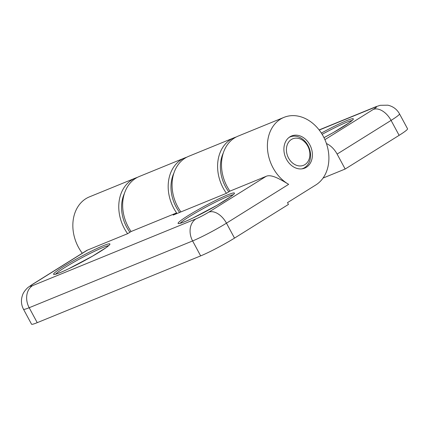 <?xml version="1.0" encoding="UTF-8"?>
<svg xmlns="http://www.w3.org/2000/svg" width="429" height="429" viewBox="0 0 429 429"><rect width="100%" height="100%" fill="white"/><g stroke="black" fill="none" stroke-linecap="round" stroke-linejoin="round"><path stroke-width="0.64" d="M32.62 284.245L28.518 287.081C27.612 287.559 23.654 291.575 22.662 294.755C20.801 299.742 21.075 304.569 23.482 309.223L31.526 324.168A27.247 2.252 -28.3 0 0 37.232 322.667L29.183 307.727L192.61 240.942A27.247 2.252 -28.3 0 0 226.464 223.166L288.653 184.341A37.468 29.483 -112.2 0 1 267.498 148.954A37.468 29.483 -112.2 0 1 283.977 117.374A37.468 29.483 -112.2 0 1 324.431 138.599A37.468 29.483 -112.2 0 1 315.851 184.937L287.5 202.633L288.465 204.424L234.513 238.111L226.464 223.166A17.031 10.414 58 0 0 208.692 212.194A10.221 0.847 151.7 0 1 195.994 218.865L32.566 285.644A10.221 0.847 151.7 0 1 33.591 283.746L87.548 250.064A17.031 10.414 -122 0 0 86.572 250.563L32.62 284.245A17.031 10.414 58 0 1 33.591 283.746M195.994 218.865A17.031 13.401 -112.2 0 0 192.61 240.942L200.659 255.888A27.247 2.252 -28.3 0 0 234.513 238.111M200.659 255.888L37.232 322.667M288.653 184.341C281.429 180.035 271.471 173.756 266.114 176.346L229.928 191.136L226.458 193.302L173.15 215.085L176.619 212.918L131.092 231.521L127.627 233.687L87.548 250.064M283.977 117.374L238.063 136.138A37.468 29.483 67.8 0 0 229.928 191.136M176.619 212.918A37.468 29.483 -112.2 0 1 184.754 157.92A37.468 29.483 -112.2 0 1 186.733 157.212M184.754 157.92L139.227 176.523A37.468 29.483 67.8 0 0 131.092 231.521M309.808 144.777A17.369 13.669 -112.2 0 1 304.719 168.136A17.369 13.669 -112.2 0 1 285.494 157.228A17.369 13.669 -112.2 0 1 291.581 135.977A17.369 13.669 -112.2 0 1 309.808 144.777M173.863 173.166A34.063 26.802 67.8 0 0 179.644 212.43M326.437 143.565A17.031 10.414 58 0 1 337.119 154.086L391.076 120.404L399.12 135.344A27.247 2.252 -28.3 0 0 407.55 128.786L399.501 113.846A27.247 2.252 -28.3 0 1 391.076 120.404A17.031 10.414 -122 0 0 373.3 109.433L324.909 139.645M399.12 135.344L345.168 169.031L323.048 178.067M337.119 154.086L345.168 169.031M127.617 233.692A37.468 29.483 -112.2 0 1 135.333 178.115A37.468 29.483 -112.2 0 1 137.318 177.408M226.448 193.302A37.468 29.483 -112.2 0 1 234.17 137.725L188.642 156.328A37.468 29.483 67.8 0 0 180.925 211.91M234.17 137.725A37.468 29.483 -112.2 0 1 236.154 137.017M135.333 178.115L89.42 196.873A37.468 29.483 67.8 0 0 82.282 253.244M307.754 146.064A14.307 11.256 -112.2 0 1 299.201 165.926A14.307 11.256 -112.2 0 1 287.494 144.182A14.307 11.256 -112.2 0 1 307.754 146.064M301.785 168.881A17.031 13.401 67.8 0 0 303.035 168.458A17.031 13.401 67.8 0 0 308.022 145.56A17.031 13.401 67.8 0 0 290.149 136.926A17.031 13.401 67.8 0 0 288.964 137.505M228.77 191.86A34.063 26.802 -112.2 0 1 223.284 152.971M124.448 193.361A34.063 26.802 67.8 0 0 129.939 232.245M180.196 223.278A30.657 2.536 151.7 0 1 189.393 216.607A30.657 2.536 151.7 0 1 227.483 196.611A30.657 2.536 151.7 0 1 233.151 194.766M227.751 194.841A32.019 2.649 -28.3 0 0 187.972 215.733A32.019 2.649 -28.3 0 0 184.77 221.675A32.019 2.649 -28.3 0 0 224.549 200.783A32.019 2.649 -28.3 0 0 227.751 194.841M266.114 176.346L208.692 212.194M100.032 251.667A32.019 2.649 -28.3 0 0 103.239 245.726A32.019 2.649 -28.3 0 0 63.46 266.613A32.019 2.649 -28.3 0 0 60.253 272.554A32.019 2.649 -28.3 0 0 100.032 251.667M55.679 274.158A30.657 2.536 151.7 0 1 64.881 267.492A30.657 2.536 151.7 0 1 102.965 247.49A30.657 2.536 151.7 0 1 108.634 245.645M32.566 285.644A17.031 13.401 67.8 0 0 29.183 307.727A27.247 2.252 -28.3 0 1 23.482 309.223M319.214 130.057L374.324 107.534A10.221 0.847 151.7 0 1 373.3 109.433M352.659 120.029L349.538 122.512L333.472 132.464L323.975 137.661A32.019 2.649 -28.3 0 0 353.335 118.854A32.019 2.649 -28.3 0 0 321.359 133.087M322.141 134.336A30.657 2.536 151.7 0 1 352.037 120.549M374.324 107.534A17.031 13.401 -112.2 0 1 375.927 106.714L380.191 105.314L387.843 105.185C393.044 106.371 396.932 109.261 399.501 113.846M233.773 194.246L230.652 196.729L217.074 205.255L192.953 218.002C186.819 220.908 182.561 222.667 180.18 223.284L179.419 223.509M109.256 245.125L106.14 247.613L92.557 256.134L68.442 268.881C62.307 271.788 58.044 273.546 55.663 274.163L54.901 274.394M319.117 129.928L375.927 106.714M302.096 168.844L303.035 168.458M289.216 137.312L290.149 136.926"/></g></svg>
